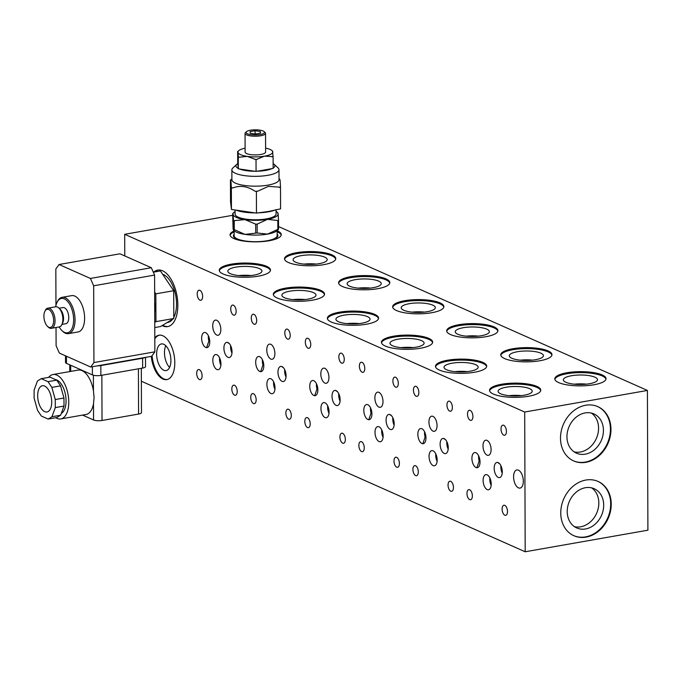<?xml version="1.0" encoding="UTF-8"?>
<svg xmlns="http://www.w3.org/2000/svg" width="682" height="682" viewBox="0 0 682 682"><rect width="100%" height="100%" fill="white"/><g stroke="black" fill="none" stroke-linecap="round" stroke-linejoin="round"><path stroke-width="1.02" d="M55.43 379.567A17.417 8.815 80 0 1 66.069 400.811A17.417 8.815 80 0 1 61.329 413.369M51.721 401.988A13.316 6.743 80 0 1 47.007 411.988A13.316 6.743 80 0 1 37.672 395.748A13.316 6.743 80 0 1 42.386 385.748A13.316 6.743 80 0 1 51.721 401.988M48.652 377.368A22.54 11.406 80 0 1 52.974 374.529A22.54 11.406 80 0 1 68.771 402.013A22.54 11.406 80 0 1 60.783 418.927A22.54 11.406 80 0 1 55.745 417.725M52.974 374.529L78.217 370.087A22.54 11.406 80 0 1 93.451 390.88L94.082 397.555L93.494 403.787A22.54 11.406 80 0 1 86.026 414.486L60.783 418.927M48.141 419.063L56.836 417.537L60.655 415.21L63.997 406.063L63.972 398.015L60.553 385.867L56.708 380.138L49.957 377.137L41.252 378.672L48.004 381.673L51.849 387.402L55.268 399.541L55.293 407.597L51.951 416.745L48.141 419.063L41.389 416.071L37.544 410.342L34.126 398.194L34.1 390.138L37.442 380.991L41.252 378.672M56.708 380.138L48.004 381.673M60.553 385.867L51.849 387.402M63.972 398.015L55.268 399.541M63.997 406.063L55.293 407.597M60.655 415.21L51.951 416.745M82.582 415.091L93.553 419.967A6.147 1.705 -0.2 0 0 102.019 420.487L138.565 414.059A6.147 1.705 -0.2 0 0 141.472 412.601L141.319 368.297M65.506 355.816L65.532 362.466A6.147 1.705 -0.2 0 0 66.452 363.361L92.402 374.895A6.147 1.705 -0.2 0 0 100.868 375.415L142.64 368.067A6.147 1.705 -0.2 0 0 145.539 366.609L145.513 357.377M144.951 357.479A6.147 1.705 179.8 0 1 142.606 358.229L100.834 365.569A6.147 1.705 179.8 0 1 97.407 365.842M90.408 278.444L151.327 267.728L119.972 253.798L59.053 264.514L90.408 278.444L93.673 285.792L93.937 362.551L90.715 367.018L59.368 353.088L56.103 345.74L56.035 327.479M151.327 267.728L154.592 275.076L93.673 285.792M154.592 275.076L154.857 351.835L93.937 362.551M154.857 351.835L151.634 356.302L90.715 367.018M55.958 305.314L55.83 268.981L59.053 264.514M173.791 317.386A24.586 12.447 -100 0 0 175.214 293.107A24.586 12.447 -100 0 0 163.484 274.582A24.586 12.447 -100 0 0 162.648 274.258M167.184 322.526L167.832 322.416A24.586 12.447 -100 0 0 172.623 319.219M154.652 292.058L155.854 293.848L155.948 321.64L154.754 322.373M154.72 312.151A23.358 11.824 -100 0 0 154.686 302.271M154.771 327.556L160.62 326.525L173.791 318.503L155.948 321.64M173.791 318.503L173.697 290.711L155.854 293.848M173.697 290.711L160.423 270.942L153.314 272.195M48.737 309.534A9.224 4.663 -100 0 0 44.782 311.512A9.224 4.663 -100 0 0 47.365 326.218A9.224 4.663 -100 0 0 48.797 327.249A9.224 4.663 -100 0 0 53.631 320.549A9.224 4.663 -100 0 0 48.737 309.534M47.365 326.218L48.081 326.934A10.247 5.183 -100 0 0 49.675 328.076A10.247 5.183 -100 0 0 55.046 320.634A10.247 5.183 -100 0 0 49.607 308.392A10.247 5.183 -100 0 0 45.208 310.591L44.782 311.512M58.857 326.985A10.247 5.183 -100 0 0 61.909 324.504A10.247 5.183 -100 0 0 59.027 308.162A10.247 5.183 -100 0 0 57.441 307.019A10.213 5.166 -100 0 0 55.702 306.798L48.26 308.102M51.798 328.23L59.24 326.917A10.213 5.166 -100 0 0 62.787 317.616A10.213 5.166 -100 0 0 57.441 307.045A10.247 5.183 -100 0 0 55.319 306.866M61.96 324.393L65.856 323.703A8.193 4.152 -100 0 0 68.694 316.243A8.193 4.152 -100 0 0 64.406 307.761A8.193 4.152 -100 0 0 63.017 307.565L59.121 308.247M59.189 326.959A17.417 8.815 -100 0 0 61.789 330.42A17.417 8.815 -100 0 0 64.492 332.364A17.417 8.815 -100 0 0 73.622 319.713A17.417 8.815 -100 0 0 64.381 298.904A17.417 8.815 -100 0 0 56.896 302.637A17.417 8.815 -100 0 0 55.643 306.781M61.789 330.42L62.497 331.137A18.44 9.335 -100 0 0 65.37 333.191A18.44 9.335 -100 0 0 68.498 333.643A18.44 9.335 -100 0 0 74.892 316.849A18.44 9.335 -100 0 0 65.242 297.77A18.44 9.335 -100 0 0 62.113 297.318A18.44 9.335 -100 0 0 57.331 301.717L56.896 302.637M68.498 333.643L78.072 331.964A18.44 9.335 -100 0 0 84.466 315.169A18.44 9.335 -100 0 0 74.815 296.082A18.44 9.335 -100 0 0 71.687 295.638L62.113 297.318M61.909 324.504L62.761 322.671A8.193 4.152 -100 0 0 60.459 309.594L59.027 308.162M276.014 209.664A24.075 6.692 179.8 0 1 268.256 211.838A24.075 6.692 179.8 0 1 257.873 212.852M255.034 212.886A24.075 6.692 179.8 0 1 235.819 210.09M230.448 179.92L230.525 201.574L231.437 209.451L256.466 213.099L268.529 211.471L280.583 208.854L280.507 187.209L268.444 186.374L257.685 191.216L255.051 191.25C247.583 186.195 240.141 185.112 232.698 188.002L231.309 187.38C231.028 181.062 230.755 178.718 230.49 180.346L230.661 179.877M231.863 169.869L231.897 179.707A23.563 6.547 -0.2 0 0 235.443 183.143A23.563 6.547 -0.2 0 0 267.898 185.146A23.563 6.547 -0.2 0 0 279.023 179.545L278.989 169.699A23.563 6.547 179.8 0 1 267.864 175.308A23.563 6.547 179.8 0 1 235.409 173.305A23.563 6.547 179.8 0 1 231.863 169.869A23.563 6.547 179.8 0 1 232.869 167.968L236.773 164.345A19.463 5.413 -0.2 0 0 238.291 168.471L239.535 169.025A19.463 5.413 -0.2 0 0 254.863 171.259L257.216 171.233A19.463 5.413 -0.2 0 0 265.682 170.415A19.463 5.413 -0.2 0 0 271.99 168.633L273.15 168.428L273.107 156.621L264.539 156.152L256.023 159.622L247.165 156.366L239.493 157.218L238.291 157.039L237.967 151.404M279.646 179.741C279.901 178.121 280.174 180.466 280.464 186.783A27.664 7.69 179.8 0 1 279.219 187.431M234.131 230.772L234.148 235.793A21.517 5.976 -0.2 0 0 237.379 238.939A21.517 5.976 -0.2 0 0 261.573 241.454A21.517 5.976 -0.2 0 0 277.173 235.648L277.156 230.627M276.057 209.655L276.074 214.003A20.494 5.695 179.8 0 1 261.215 219.527A20.494 5.695 179.8 0 1 238.18 217.132A20.494 5.695 179.8 0 1 235.094 214.139L235.077 209.988M264.122 131.617L265.102 132.513A10.247 2.847 179.8 0 1 265.545 133.34A10.247 2.847 179.8 0 1 260.712 135.778A10.247 2.847 179.8 0 1 246.603 134.9A10.247 2.847 179.8 0 1 245.06 133.408A10.247 2.847 179.8 0 1 245.494 132.581L246.466 131.677A9.224 2.566 -0.2 0 0 249.689 134.439A9.224 2.566 -0.2 0 0 260.166 134.55A9.224 2.566 -0.2 0 0 264.122 131.617A9.224 2.566 -0.2 0 0 250.43 130.228A9.224 2.566 -0.2 0 0 246.466 131.677M245.06 133.408L245.119 152.103A10.247 2.847 -0.2 0 0 246.662 153.603A10.247 2.847 -0.2 0 0 258.18 154.797A10.247 2.847 -0.2 0 0 265.613 152.035L265.545 133.34M273.141 168.028A19.463 5.413 -0.2 0 0 274.045 164.217L277.975 167.815A23.563 6.547 179.8 0 1 278.989 169.699M237.643 151.455L237.728 163.646A19.463 5.413 -0.2 0 0 236.773 164.345M274.045 164.217A19.463 5.413 -0.2 0 0 273.132 163.552M257.216 171.233L271.99 168.633M239.535 169.025L254.863 171.259M237.728 163.646L238.291 168.471M245.111 148.19A17.417 4.842 -0.2 0 0 238.691 150.731A17.417 4.842 -0.2 0 0 237.958 152.274L237.686 151.839M237.958 152.291A17.417 4.842 -0.2 0 0 247.131 156.366M247.165 156.366A17.417 4.842 -0.2 0 0 264.539 156.152M264.573 156.152A17.417 4.842 -0.2 0 0 272.774 151.864L272.774 151.864A17.417 4.842 -0.2 0 0 272.033 150.611A17.417 4.842 -0.2 0 0 265.596 148.122M272.502 151.413L273.107 156.621M273.064 156.238A19.463 5.413 179.8 0 1 271.947 156.826M257.182 159.418A19.463 5.413 179.8 0 1 254.821 159.452M239.493 157.218A19.463 5.413 179.8 0 1 238.248 156.664M238.333 168.855L238.291 157.039M256.065 171.429L256.023 159.622M255.486 134.03L250.277 133.271L250.081 131.626L255.111 130.748L260.319 131.507L260.515 133.143L255.486 134.03M260.319 131.507L260.328 133.178M255.111 130.748L255.119 133.979M233.056 214.344L232.673 213.918L233.056 214.344A22.54 6.266 -0.2 0 0 244.949 219.63L233.457 220.678L233.056 214.344A22.54 6.266 -0.2 0 1 234.003 212.332L232.818 213.432M235.085 211.531A22.54 6.266 -0.2 0 0 234.003 212.332M277.727 213.372L278.111 213.798A22.54 6.266 -0.2 0 0 277.156 212.179A22.54 6.266 -0.2 0 0 276.065 211.386M267.472 219.357L257.148 224.122L255.682 224.139L244.949 219.63A22.54 6.266 -0.2 0 0 267.472 219.357A22.54 6.266 -0.2 0 0 278.111 213.798L278.512 220.124L277.821 220.491L267.472 219.357M232.673 213.918L233.108 229.109L245 234.386A22.54 6.266 179.8 0 1 234.062 230.721L233.304 230.022M233.108 229.109L233.457 220.678M257.182 232.98L267.523 234.114A22.54 6.266 179.8 0 1 245 234.386L257.182 232.98L257.148 224.122M278.401 229.467L277.216 230.567A22.54 6.266 179.8 0 1 267.523 234.114L277.847 229.348L278.546 228.982L278.162 228.555M277.847 229.348L277.821 220.491M234.267 229.877L234.233 221.019M255.716 232.997L255.682 224.139M278.546 228.982L278.512 220.124M280.464 186.783L280.507 187.209M257.685 191.216A27.664 7.69 179.8 0 1 255.051 191.25M232.698 188.002A27.664 7.69 179.8 0 1 231.309 187.38M231.897 178.744L230.49 180.346M256.466 213.099L256.389 191.446M231.437 209.451L231.36 187.806M447.58 360.224A25.609 7.118 179.8 0 1 473.53 359.96A25.609 7.118 179.8 0 1 486.701 366.132A25.609 7.118 179.8 0 1 474.604 372.227A25.609 7.118 179.8 0 1 448.654 372.491A25.609 7.118 179.8 0 1 435.483 366.311A25.609 7.118 179.8 0 1 447.58 360.224M486.641 366.626A25.609 7.118 -0.2 0 0 447.58 361.204A25.609 7.118 -0.2 0 0 435.542 366.805M285.417 288.171A25.609 7.118 179.8 0 1 311.367 287.906A25.609 7.118 179.8 0 1 324.538 294.087A25.609 7.118 179.8 0 1 312.441 300.174A25.609 7.118 179.8 0 1 286.491 300.438A25.609 7.118 179.8 0 1 273.312 294.266A25.609 7.118 179.8 0 1 285.417 288.171M324.479 294.573A25.609 7.118 -0.2 0 0 285.417 289.151A25.609 7.118 -0.2 0 0 273.38 294.752M393.523 336.2A25.609 7.118 179.8 0 1 419.473 335.945A25.609 7.118 179.8 0 1 432.652 342.117A25.609 7.118 179.8 0 1 420.547 348.212A25.609 7.118 179.8 0 1 394.597 348.468A25.609 7.118 179.8 0 1 381.426 342.296A25.609 7.118 179.8 0 1 393.523 336.2M432.593 342.611A25.609 7.118 -0.2 0 0 393.531 337.189A25.609 7.118 -0.2 0 0 381.485 342.79M350.684 276.687A25.609 7.118 179.8 0 1 376.635 276.432A25.609 7.118 179.8 0 1 389.814 282.604A25.609 7.118 179.8 0 1 377.717 288.699A25.609 7.118 179.8 0 1 351.767 288.955A25.609 7.118 179.8 0 1 338.587 282.783A25.609 7.118 179.8 0 1 350.684 276.687M389.754 283.098A25.609 7.118 -0.2 0 0 350.693 277.676A25.609 7.118 -0.2 0 0 338.647 283.277M274.94 389.269A7.681 3.887 80 0 1 273.567 383.173A7.681 3.887 80 0 1 273.635 381.843M274.999 387.947A7.681 3.887 80 0 1 272.28 393.71A7.681 3.887 80 0 1 266.892 384.341A7.681 3.887 80 0 1 269.612 378.578A7.681 3.887 80 0 1 274.999 387.947M512.847 348.741A25.609 7.118 179.8 0 1 538.797 348.485A25.609 7.118 179.8 0 1 551.977 354.657A25.609 7.118 179.8 0 1 539.88 360.752A25.609 7.118 179.8 0 1 513.93 361.008A25.609 7.118 179.8 0 1 500.75 354.836A25.609 7.118 179.8 0 1 512.847 348.741M551.917 355.152A25.609 7.118 -0.2 0 0 512.855 349.721A25.609 7.118 -0.2 0 0 500.818 355.331M437.102 461.322A7.681 3.887 80 0 1 435.73 455.218A7.681 3.887 80 0 1 435.798 453.897M437.162 460A7.681 3.887 80 0 1 434.443 465.763A7.681 3.887 80 0 1 429.055 456.394A7.681 3.887 80 0 1 431.783 450.632A7.681 3.887 80 0 1 437.162 460M458.798 324.726A25.609 7.118 179.8 0 1 484.749 324.462A25.609 7.118 179.8 0 1 497.92 330.642A25.609 7.118 179.8 0 1 485.823 336.729A25.609 7.118 179.8 0 1 459.873 336.993A25.609 7.118 179.8 0 1 446.693 330.821A25.609 7.118 179.8 0 1 458.798 324.726M497.86 331.128A25.609 7.118 -0.2 0 0 458.798 325.706A25.609 7.118 -0.2 0 0 446.761 331.307M383.045 437.307A7.681 3.887 80 0 1 381.681 431.203A7.681 3.887 80 0 1 381.741 429.882M383.113 435.977A7.681 3.887 80 0 1 380.385 441.748A7.681 3.887 80 0 1 375.006 432.379A7.681 3.887 80 0 1 377.726 426.608A7.681 3.887 80 0 1 383.113 435.977M566.904 372.756A25.609 7.118 179.8 0 1 592.854 372.5A25.609 7.118 179.8 0 1 606.034 378.672A25.609 7.118 179.8 0 1 593.937 384.767A25.609 7.118 179.8 0 1 567.978 385.023A25.609 7.118 179.8 0 1 554.807 378.851A25.609 7.118 179.8 0 1 566.904 372.756M605.974 379.166A25.609 7.118 -0.2 0 0 566.913 373.745A25.609 7.118 -0.2 0 0 554.867 379.345M491.159 485.337A7.681 3.887 80 0 1 489.787 479.241A7.681 3.887 80 0 1 489.847 477.912M491.219 484.015A7.681 3.887 80 0 1 488.5 489.778A7.681 3.887 80 0 1 483.112 480.409A7.681 3.887 80 0 1 485.831 474.646A7.681 3.887 80 0 1 491.219 484.015M404.741 300.711A25.609 7.118 179.8 0 1 430.692 300.447A25.609 7.118 179.8 0 1 443.871 306.619A25.609 7.118 179.8 0 1 431.766 312.714A25.609 7.118 179.8 0 1 405.816 312.978A25.609 7.118 179.8 0 1 392.644 306.798A25.609 7.118 179.8 0 1 404.741 300.711M443.812 307.113A25.609 7.118 -0.2 0 0 404.741 301.691A25.609 7.118 -0.2 0 0 392.704 307.292M328.988 413.283A7.681 3.887 80 0 1 327.624 407.188A7.681 3.887 80 0 1 327.684 405.867M329.056 411.962A7.681 3.887 80 0 1 326.328 417.734A7.681 3.887 80 0 1 320.949 408.365A7.681 3.887 80 0 1 323.669 402.593A7.681 3.887 80 0 1 329.056 411.962M296.636 252.672A25.609 7.118 179.8 0 1 322.586 252.417A25.609 7.118 179.8 0 1 335.757 258.589A25.609 7.118 179.8 0 1 323.66 264.684A25.609 7.118 179.8 0 1 297.71 264.94A25.609 7.118 179.8 0 1 284.53 258.768A25.609 7.118 179.8 0 1 296.636 252.672M335.697 259.083A25.609 7.118 -0.2 0 0 296.636 253.661A25.609 7.118 -0.2 0 0 284.599 259.262M220.883 365.254A7.681 3.887 80 0 1 219.51 359.15A7.681 3.887 80 0 1 219.578 357.828M220.942 363.932A7.681 3.887 80 0 1 218.223 369.695A7.681 3.887 80 0 1 212.835 360.326A7.681 3.887 80 0 1 215.563 354.563A7.681 3.887 80 0 1 220.942 363.932M263.525 363.097L262.928 365.032A7.681 3.887 80 0 1 262.374 361.102A7.681 3.887 80 0 1 262.434 359.772M262.928 365.032L260.746 371.4L261.496 371.52M263.806 365.876A7.681 3.887 80 0 1 261.087 371.639A7.681 3.887 80 0 1 255.699 362.27A7.681 3.887 80 0 1 258.418 356.507A7.681 3.887 80 0 1 263.806 365.876M209.468 339.082L208.88 341.017A7.681 3.887 80 0 1 208.317 337.079A7.681 3.887 80 0 1 208.385 335.757M208.88 341.017L206.689 347.385L207.439 347.505M209.749 341.861A7.681 3.887 80 0 1 207.03 347.624A7.681 3.887 80 0 1 201.642 338.255A7.681 3.887 80 0 1 204.37 332.492A7.681 3.887 80 0 1 209.749 341.861M371.63 411.127L371.042 413.07A7.681 3.887 80 0 1 370.479 409.132A7.681 3.887 80 0 1 370.548 407.81M371.042 413.07L368.851 419.439L369.61 419.558M371.912 413.906A7.681 3.887 80 0 1 369.192 419.677A7.681 3.887 80 0 1 363.804 410.308A7.681 3.887 80 0 1 366.532 404.537A7.681 3.887 80 0 1 371.912 413.906M423.658 443.573L422.908 443.453L425.091 437.085A7.681 3.887 80 0 1 424.536 433.147A7.681 3.887 80 0 1 424.605 431.825M425.969 437.929A7.681 3.887 80 0 1 423.249 443.692A7.681 3.887 80 0 1 417.861 434.323A7.681 3.887 80 0 1 420.581 428.56A7.681 3.887 80 0 1 425.969 437.929M479.744 459.165L479.148 461.1A7.681 3.887 80 0 1 478.594 457.17A7.681 3.887 80 0 1 478.653 455.84M479.148 461.1L476.957 467.468L477.715 467.588M480.026 461.944A7.681 3.887 80 0 1 477.298 467.707A7.681 3.887 80 0 1 471.918 458.338A7.681 3.887 80 0 1 474.638 452.575A7.681 3.887 80 0 1 480.026 461.944M315.553 395.534L314.794 395.424L316.985 389.055A7.681 3.887 80 0 1 316.431 385.117A7.681 3.887 80 0 1 316.491 383.796M317.863 389.891A7.681 3.887 80 0 1 315.135 395.662A7.681 3.887 80 0 1 309.756 386.293A7.681 3.887 80 0 1 312.475 380.522A7.681 3.887 80 0 1 317.863 389.891M597.79 481.313A29.71 24.262 -66 0 1 609.887 511.312A29.71 24.262 -66 0 1 585.557 536.887A29.71 24.262 -66 0 1 573.664 535.617M585.898 480.043A29.71 24.262 -66 0 1 598.063 481.432A29.71 24.262 -66 0 1 610.467 511.381A29.71 24.262 -66 0 1 586.094 537.126A29.71 24.262 -66 0 1 573.929 535.737A29.71 24.262 -66 0 1 561.525 505.788A29.71 24.262 -66 0 1 585.898 480.043M286.014 377.095A7.681 3.887 80 0 1 284.641 370.991A7.681 3.887 80 0 1 284.709 369.67M286.073 375.773A7.681 3.887 80 0 1 283.354 381.536A7.681 3.887 80 0 1 277.966 372.167A7.681 3.887 80 0 1 280.694 366.405A7.681 3.887 80 0 1 286.073 375.773M231.957 353.08A7.681 3.887 80 0 1 230.593 346.976A7.681 3.887 80 0 1 230.652 345.655M232.025 351.75A7.681 3.887 80 0 1 229.297 357.521A7.681 3.887 80 0 1 223.918 348.152A7.681 3.887 80 0 1 226.637 342.381A7.681 3.887 80 0 1 232.025 351.75M394.119 425.125A7.681 3.887 80 0 1 392.755 419.029A7.681 3.887 80 0 1 392.815 417.708M394.187 423.803A7.681 3.887 80 0 1 391.459 429.566A7.681 3.887 80 0 1 386.08 420.197A7.681 3.887 80 0 1 388.8 414.434A7.681 3.887 80 0 1 394.187 423.803M448.176 449.14A7.681 3.887 80 0 1 446.804 443.044A7.681 3.887 80 0 1 446.872 441.723M448.244 447.818A7.681 3.887 80 0 1 445.517 453.59A7.681 3.887 80 0 1 440.129 444.221A7.681 3.887 80 0 1 442.857 438.449A7.681 3.887 80 0 1 448.244 447.818M502.233 473.163A7.681 3.887 80 0 1 500.861 467.059A7.681 3.887 80 0 1 500.929 465.738M502.293 471.842A7.681 3.887 80 0 1 499.574 477.605A7.681 3.887 80 0 1 494.186 468.236A7.681 3.887 80 0 1 496.914 462.473A7.681 3.887 80 0 1 502.293 471.842M340.071 401.11A7.681 3.887 80 0 1 338.698 395.014A7.681 3.887 80 0 1 338.758 393.685M340.13 399.788A7.681 3.887 80 0 1 337.411 405.551A7.681 3.887 80 0 1 332.023 396.182A7.681 3.887 80 0 1 334.743 390.419A7.681 3.887 80 0 1 340.13 399.788M597.526 406.523A29.71 24.262 -66 0 1 609.631 436.514A29.71 24.262 -66 0 1 585.292 462.089A29.71 24.262 -66 0 1 573.4 460.819M585.633 405.253A29.71 24.262 -66 0 1 597.799 406.634A29.71 24.262 -66 0 1 610.202 436.582A29.71 24.262 -66 0 1 585.838 462.328A29.71 24.262 -66 0 1 573.673 460.938A29.71 24.262 -66 0 1 561.26 430.998A29.71 24.262 -66 0 1 585.633 405.253M277.156 230.797A25.609 7.118 179.8 0 1 281.265 234.651A25.609 7.118 179.8 0 1 269.168 240.737A25.609 7.118 179.8 0 1 243.218 241.002A25.609 7.118 179.8 0 1 230.047 234.83A25.609 7.118 179.8 0 1 234.131 230.951M281.206 235.137A25.609 7.118 -0.2 0 0 277.156 231.786M262.604 241.564A22.225 6.181 -0.2 0 0 267.387 240.934A22.225 6.181 -0.2 0 0 277.574 236.68A22.225 6.181 -0.2 0 0 277.165 234.097M277.122 237.251A21.517 5.976 -0.2 0 0 277.182 236.825A21.517 5.976 -0.2 0 0 277.071 236.236M168.096 326.516A28.687 14.518 80 0 1 162.691 325.263M153.706 272.127A28.687 14.518 80 0 1 157.73 270.098A28.687 14.518 80 0 1 177.832 305.076A28.687 14.518 80 0 1 167.67 326.601A28.687 14.518 80 0 1 162.145 325.595M167.243 379.507A22.54 11.406 80 0 1 152.069 355.706M154.814 337.871A22.54 11.406 80 0 1 159 335.203A22.54 11.406 80 0 1 174.797 362.688A22.54 11.406 80 0 1 166.809 379.601A22.54 11.406 80 0 1 151.251 356.371M501.637 384.239A25.609 7.118 179.8 0 1 527.587 383.975A25.609 7.118 179.8 0 1 540.758 390.155A25.609 7.118 179.8 0 1 528.661 396.242A25.609 7.118 179.8 0 1 502.711 396.506A25.609 7.118 179.8 0 1 489.531 390.334A25.609 7.118 179.8 0 1 501.637 384.239M540.698 390.641A25.609 7.118 -0.2 0 0 501.637 385.219A25.609 7.118 -0.2 0 0 489.599 390.82M339.466 312.185A25.609 7.118 179.8 0 1 365.416 311.93A25.609 7.118 179.8 0 1 378.595 318.102A25.609 7.118 179.8 0 1 366.498 324.197A25.609 7.118 179.8 0 1 340.548 324.453A25.609 7.118 179.8 0 1 327.369 318.281A25.609 7.118 179.8 0 1 339.466 312.185M378.536 318.596A25.609 7.118 -0.2 0 0 339.474 313.174A25.609 7.118 -0.2 0 0 327.437 318.775M231.36 264.156A25.609 7.118 179.8 0 1 257.31 263.891A25.609 7.118 179.8 0 1 270.49 270.063A25.609 7.118 179.8 0 1 258.384 276.159A25.609 7.118 179.8 0 1 232.434 276.423A25.609 7.118 179.8 0 1 219.263 270.243A25.609 7.118 179.8 0 1 231.36 264.156M270.43 270.558A25.609 7.118 -0.2 0 0 231.36 265.136A25.609 7.118 -0.2 0 0 219.323 270.737M470.103 371.213A17.067 4.748 -0.2 0 0 478.167 367.146A17.067 4.748 -0.2 0 0 469.387 363.037A17.067 4.748 -0.2 0 0 452.089 363.208A17.067 4.748 -0.2 0 0 444.025 367.266A17.067 4.748 -0.2 0 0 452.805 371.383A17.067 4.748 -0.2 0 0 470.103 371.213M467.238 371.613A17.067 4.748 -0.2 0 0 454.979 371.656M437.043 425.551A7.681 3.887 80 0 1 434.323 431.322A7.681 3.887 80 0 1 428.935 421.953A7.681 3.887 80 0 1 431.663 416.182A7.681 3.887 80 0 1 437.043 425.551M307.94 299.159A17.067 4.748 -0.2 0 0 316.005 295.101A17.067 4.748 -0.2 0 0 307.224 290.984A17.067 4.748 -0.2 0 0 289.927 291.154A17.067 4.748 -0.2 0 0 281.862 295.221A17.067 4.748 -0.2 0 0 290.643 299.33A17.067 4.748 -0.2 0 0 307.94 299.159M305.076 299.568A17.067 4.748 -0.2 0 0 292.817 299.611M274.88 353.498A7.681 3.887 80 0 1 272.161 359.269A7.681 3.887 80 0 1 266.773 349.9A7.681 3.887 80 0 1 269.492 344.129A7.681 3.887 80 0 1 274.88 353.498M416.046 347.189A17.067 4.748 -0.2 0 0 424.11 343.131A17.067 4.748 -0.2 0 0 415.329 339.014A17.067 4.748 -0.2 0 0 398.032 339.193A17.067 4.748 -0.2 0 0 389.968 343.251A17.067 4.748 -0.2 0 0 398.748 347.368A17.067 4.748 -0.2 0 0 416.046 347.189M413.181 347.598A17.067 4.748 -0.2 0 0 400.931 347.641M382.994 401.536A7.681 3.887 80 0 1 380.266 407.299A7.681 3.887 80 0 1 374.878 397.93A7.681 3.887 80 0 1 377.606 392.167A7.681 3.887 80 0 1 382.994 401.536M373.207 287.676A17.067 4.748 -0.2 0 0 381.272 283.618A17.067 4.748 -0.2 0 0 372.491 279.501A17.067 4.748 -0.2 0 0 355.194 279.68A17.067 4.748 -0.2 0 0 347.129 283.738A17.067 4.748 -0.2 0 0 355.919 287.855A17.067 4.748 -0.2 0 0 373.207 287.676M370.343 288.085A17.067 4.748 -0.2 0 0 358.093 288.128M535.37 359.729A17.067 4.748 -0.2 0 0 543.435 355.672A17.067 4.748 -0.2 0 0 534.654 351.554A17.067 4.748 -0.2 0 0 517.365 351.724A17.067 4.748 -0.2 0 0 509.301 355.791A17.067 4.748 -0.2 0 0 518.081 359.9A17.067 4.748 -0.2 0 0 535.37 359.729M532.514 360.139A17.067 4.748 -0.2 0 0 520.255 360.181M481.322 335.715A17.067 4.748 -0.2 0 0 489.386 331.657A17.067 4.748 -0.2 0 0 480.605 327.539A17.067 4.748 -0.2 0 0 463.308 327.71A17.067 4.748 -0.2 0 0 455.244 331.776A17.067 4.748 -0.2 0 0 464.024 335.885A17.067 4.748 -0.2 0 0 481.322 335.715M478.457 336.124A17.067 4.748 -0.2 0 0 466.198 336.166M589.427 383.744A17.067 4.748 -0.2 0 0 597.492 379.686A17.067 4.748 -0.2 0 0 588.711 375.569A17.067 4.748 -0.2 0 0 571.414 375.748A17.067 4.748 -0.2 0 0 563.349 379.806A17.067 4.748 -0.2 0 0 572.13 383.923A17.067 4.748 -0.2 0 0 589.427 383.744M586.563 384.154A17.067 4.748 -0.2 0 0 574.312 384.196M427.264 311.7A17.067 4.748 -0.2 0 0 435.329 307.633A17.067 4.748 -0.2 0 0 426.548 303.524A17.067 4.748 -0.2 0 0 409.251 303.695A17.067 4.748 -0.2 0 0 401.187 307.752A17.067 4.748 -0.2 0 0 409.967 311.87A17.067 4.748 -0.2 0 0 427.264 311.7M424.4 312.1A17.067 4.748 -0.2 0 0 412.15 312.143M319.159 263.661A17.067 4.748 -0.2 0 0 327.215 259.603A17.067 4.748 -0.2 0 0 318.434 255.486A17.067 4.748 -0.2 0 0 301.146 255.656A17.067 4.748 -0.2 0 0 293.081 259.723A17.067 4.748 -0.2 0 0 301.862 263.84A17.067 4.748 -0.2 0 0 319.159 263.661M316.295 264.07A17.067 4.748 -0.2 0 0 304.036 264.113M574.406 526.657A21.466 17.527 114 0 0 580.663 526.802A21.466 17.527 114 0 0 597.884 509.778A21.466 17.527 114 0 0 591.635 487.869M585.386 487.724A21.466 17.527 -66 0 1 594.175 488.721A21.466 17.527 -66 0 1 603.135 510.366A21.466 17.527 -66 0 1 585.531 528.968A21.466 17.527 -66 0 1 576.742 527.962A21.466 17.527 -66 0 1 567.774 506.325A21.466 17.527 -66 0 1 585.386 487.724M574.142 451.859A21.466 17.527 114 0 0 580.399 452.013A21.466 17.527 114 0 0 597.62 434.98A21.466 17.527 114 0 0 591.379 413.079M585.122 412.925A21.466 17.527 -66 0 1 593.911 413.931A21.466 17.527 -66 0 1 602.879 435.568A21.466 17.527 -66 0 1 585.267 454.169A21.466 17.527 -66 0 1 576.478 453.172A21.466 17.527 -66 0 1 567.509 431.527A21.466 17.527 -66 0 1 585.122 412.925M270.652 240.235A21.517 5.976 -0.2 0 0 270.132 240.098M165.786 345.723A13.521 6.846 -100 0 0 164.473 352.696A13.521 6.846 -100 0 0 169.596 367.402M170.909 360.42A13.521 6.846 80 0 1 166.118 370.565A13.521 6.846 80 0 1 156.638 354.077A13.521 6.846 80 0 1 161.429 343.924A13.521 6.846 80 0 1 170.909 360.42M524.16 395.228A17.067 4.748 -0.2 0 0 532.224 391.17A17.067 4.748 -0.2 0 0 523.435 387.052A17.067 4.748 -0.2 0 0 506.146 387.223A17.067 4.748 -0.2 0 0 498.082 391.289A17.067 4.748 -0.2 0 0 506.862 395.398A17.067 4.748 -0.2 0 0 524.16 395.228M521.295 395.628A17.067 4.748 -0.2 0 0 509.036 395.679M491.1 449.566A7.681 3.887 80 0 1 488.38 455.337A7.681 3.887 80 0 1 482.992 445.968A7.681 3.887 80 0 1 485.712 440.197A7.681 3.887 80 0 1 491.1 449.566M361.989 323.174A17.067 4.748 -0.2 0 0 370.053 319.116A17.067 4.748 -0.2 0 0 361.272 314.999A17.067 4.748 -0.2 0 0 343.975 315.169A17.067 4.748 -0.2 0 0 335.919 319.236A17.067 4.748 -0.2 0 0 344.7 323.353A17.067 4.748 -0.2 0 0 361.989 323.174M359.133 323.583A17.067 4.748 -0.2 0 0 346.874 323.626M328.937 377.521A7.681 3.887 80 0 1 326.209 383.284A7.681 3.887 80 0 1 320.83 373.915A7.681 3.887 80 0 1 323.549 368.152A7.681 3.887 80 0 1 328.937 377.521M253.883 275.144A17.067 4.748 -0.2 0 0 261.948 271.078A17.067 4.748 -0.2 0 0 253.167 266.969A17.067 4.748 -0.2 0 0 235.87 267.139A17.067 4.748 -0.2 0 0 227.805 271.197A17.067 4.748 -0.2 0 0 236.586 275.315A17.067 4.748 -0.2 0 0 253.883 275.144M251.019 275.545A17.067 4.748 -0.2 0 0 238.768 275.588M220.823 329.483A7.681 3.887 80 0 1 218.104 335.254A7.681 3.887 80 0 1 212.716 325.885A7.681 3.887 80 0 1 215.444 320.114A7.681 3.887 80 0 1 220.823 329.483M472.37 495.882A5.124 2.592 80 0 1 470.554 499.727A5.124 2.592 80 0 1 466.965 493.478A5.124 2.592 80 0 1 468.781 489.633A5.124 2.592 80 0 1 472.37 495.882M418.313 471.867A5.124 2.592 80 0 1 416.497 475.712A5.124 2.592 80 0 1 412.908 469.463A5.124 2.592 80 0 1 414.724 465.618A5.124 2.592 80 0 1 418.313 471.867M345.339 439.438A5.124 2.592 80 0 1 343.523 443.283A5.124 2.592 80 0 1 339.934 437.043A5.124 2.592 80 0 1 341.75 433.198A5.124 2.592 80 0 1 345.339 439.438M291.291 415.423A5.124 2.592 80 0 1 289.475 419.268A5.124 2.592 80 0 1 285.886 413.019A5.124 2.592 80 0 1 287.702 409.174A5.124 2.592 80 0 1 291.291 415.423M256.151 399.814A5.124 2.592 80 0 1 254.335 403.659A5.124 2.592 80 0 1 250.746 397.41A5.124 2.592 80 0 1 252.562 393.565A5.124 2.592 80 0 1 256.151 399.814M507.51 511.491A5.124 2.592 80 0 1 505.694 515.336A5.124 2.592 80 0 1 502.105 509.087A5.124 2.592 80 0 1 503.913 505.243A5.124 2.592 80 0 1 507.51 511.491M472.907 416.523A5.124 2.592 80 0 1 471.092 420.368A5.124 2.592 80 0 1 467.502 414.127A5.124 2.592 80 0 1 469.31 410.283A5.124 2.592 80 0 1 472.907 416.523M418.85 392.508A5.124 2.592 80 0 1 417.034 396.353A5.124 2.592 80 0 1 413.445 390.104A5.124 2.592 80 0 1 415.261 386.268A5.124 2.592 80 0 1 418.85 392.508M310.736 344.478A5.124 2.592 80 0 1 308.92 348.323A5.124 2.592 80 0 1 305.331 342.074A5.124 2.592 80 0 1 307.147 338.229A5.124 2.592 80 0 1 310.736 344.478M364.793 368.493A5.124 2.592 80 0 1 362.977 372.338A5.124 2.592 80 0 1 359.388 366.089A5.124 2.592 80 0 1 361.204 362.244A5.124 2.592 80 0 1 364.793 368.493M256.688 320.463A5.124 2.592 80 0 1 254.872 324.3A5.124 2.592 80 0 1 251.283 318.059A5.124 2.592 80 0 1 253.099 314.214A5.124 2.592 80 0 1 256.688 320.463M506.419 431.416A5.124 2.592 80 0 1 504.603 435.261A5.124 2.592 80 0 1 501.014 429.012A5.124 2.592 80 0 1 502.83 425.167A5.124 2.592 80 0 1 506.419 431.416M523.324 481.177A9.224 4.663 80 0 1 520.051 488.099A9.224 4.663 80 0 1 513.589 476.854A9.224 4.663 80 0 1 516.862 469.941A9.224 4.663 80 0 1 523.324 481.177M202.631 296.44A5.124 2.592 80 0 1 200.815 300.285A5.124 2.592 80 0 1 197.226 294.044A5.124 2.592 80 0 1 199.042 290.2A5.124 2.592 80 0 1 202.631 296.44M236.143 311.333A5.124 2.592 80 0 1 234.327 315.178A5.124 2.592 80 0 1 230.738 308.929A5.124 2.592 80 0 1 232.553 305.084A5.124 2.592 80 0 1 236.143 311.333M344.257 359.363A5.124 2.592 80 0 1 342.441 363.208A5.124 2.592 80 0 1 338.852 356.967A5.124 2.592 80 0 1 340.668 353.123A5.124 2.592 80 0 1 344.257 359.363M290.2 335.348A5.124 2.592 80 0 1 288.384 339.193A5.124 2.592 80 0 1 284.795 332.944A5.124 2.592 80 0 1 286.611 329.108A5.124 2.592 80 0 1 290.2 335.348M398.305 383.386A5.124 2.592 80 0 1 396.489 387.231A5.124 2.592 80 0 1 392.9 380.982A5.124 2.592 80 0 1 394.716 377.137A5.124 2.592 80 0 1 398.305 383.386M452.362 407.401A5.124 2.592 80 0 1 450.546 411.246A5.124 2.592 80 0 1 446.957 404.997A5.124 2.592 80 0 1 448.773 401.152A5.124 2.592 80 0 1 452.362 407.401M202.094 375.799A5.124 2.592 80 0 1 200.286 379.644A5.124 2.592 80 0 1 196.689 373.395A5.124 2.592 80 0 1 198.505 369.55A5.124 2.592 80 0 1 202.094 375.799M237.234 391.408A5.124 2.592 80 0 1 235.418 395.253A5.124 2.592 80 0 1 231.829 389.004A5.124 2.592 80 0 1 233.645 385.16A5.124 2.592 80 0 1 237.234 391.408M364.265 447.844A5.124 2.592 80 0 1 362.449 451.689A5.124 2.592 80 0 1 358.86 445.448A5.124 2.592 80 0 1 360.676 441.604A5.124 2.592 80 0 1 364.265 447.844M310.208 423.829A5.124 2.592 80 0 1 308.392 427.674A5.124 2.592 80 0 1 304.803 421.425A5.124 2.592 80 0 1 306.619 417.589A5.124 2.592 80 0 1 310.208 423.829M399.396 463.462A5.124 2.592 80 0 1 397.58 467.306A5.124 2.592 80 0 1 393.991 461.058A5.124 2.592 80 0 1 395.807 457.213A5.124 2.592 80 0 1 399.396 463.462M453.453 487.477A5.124 2.592 80 0 1 451.637 491.321A5.124 2.592 80 0 1 448.048 485.073A5.124 2.592 80 0 1 449.864 481.228A5.124 2.592 80 0 1 453.453 487.477M497.562 462.464L499.616 463.734M389.456 414.426L391.511 415.696M227.285 342.381L229.348 343.651M281.342 366.396L283.397 367.666M316.985 389.055L317.582 387.112M425.091 437.085L425.687 435.15M241.215 240.2A21.517 5.976 -0.2 0 0 240.695 240.337M234.25 236.39A21.517 5.976 -0.2 0 0 234.148 236.978A21.517 5.976 -0.2 0 0 234.207 237.404M154.814 338.954A22.54 11.406 80 0 1 159.443 335.143M154.575 271.973A28.687 14.518 80 0 1 158.164 270.038M234.139 234.25A22.225 6.181 -0.2 0 0 233.747 236.833A22.225 6.181 -0.2 0 0 248.76 241.616M234.131 231.931A25.609 7.118 -0.2 0 0 230.107 235.316M337.454 391.681L335.399 390.411M445.568 439.719L443.505 438.441M141.362 381.238L525.191 551.772L524.697 412.03L124.695 234.301L124.772 255.929M278.537 226.552L647.414 390.445L647.9 530.195L525.191 551.772M524.697 412.03L647.414 390.445M124.695 234.301L232.681 215.316M70.689 365.245L70.715 371.409M93.391 375.228L93.451 390.88M101.857 375.236L102.019 420.487M138.412 368.809L138.565 414.059M93.494 403.787L93.553 419.967M66.427 356.226L66.452 363.361M92.368 366.728L92.402 374.895M100.834 365.569L100.868 375.415M142.606 358.229L142.64 368.067M69.769 364.836L69.794 371.571M279.023 178.573L279.833 179.315M272.033 150.611L272.63 151.148M238.691 150.731L237.771 151.575M277.156 212.179L277.915 212.886"/></g></svg>

